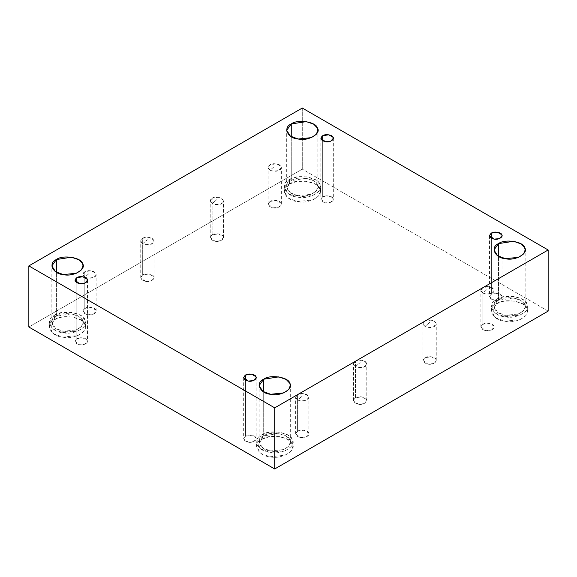 <?xml version="1.0" encoding="UTF-8"?>
<svg xmlns="http://www.w3.org/2000/svg" width="577" height="577" viewBox="0 0 577 577"><rect width="100%" height="100%" fill="white"/><g stroke="black" fill="none" stroke-linecap="round" stroke-linejoin="round"><path stroke-width="0.43" stroke-dasharray="2.88 2.16" d="M482.826 293.051C480.302 291.032 480.302 289.228 482.826 287.642C484.774 286.206 487.897 286.206 492.195 287.642C497.352 292.121 490.587 296.03 482.826 293.051L487.507 289.07L482.826 293.051L485.798 294.039L491.373 293.455L494.136 290.346L493.912 289.358L489.224 286.654L482.826 287.642L480.886 290.346L482.826 293.051M482.826 324.303L489.224 323.315L493.912 326.019L494.136 327.015L491.373 330.116L485.798 330.708L480.886 327.015L482.826 324.303L482.826 287.642L482.826 324.303C479.732 327.072 480.72 329.207 485.798 330.708C489.859 331.811 495.823 328.371 493.912 326.019C493.537 323.437 485.387 322.175 482.826 324.303M424.939 321.057C426.886 319.629 430.016 319.629 434.315 321.057C436.796 323.538 436.796 325.341 434.315 326.467C432.361 327.902 429.238 327.902 424.939 326.467L429.627 322.493L424.939 326.467C422.414 324.454 422.414 322.651 424.939 321.057L422.999 323.762L424.939 326.467L427.91 327.462L433.493 326.87L436.255 323.762L436.024 322.774L431.344 320.069L424.939 321.057L424.939 357.726L431.344 356.737L436.024 359.442L436.255 360.43L433.493 363.539L427.91 364.123L422.999 360.43L424.939 357.726L424.939 321.057M355.482 361.159C357.43 359.731 360.553 359.731 364.852 361.159C370.008 365.645 363.243 369.554 355.482 366.575L360.163 362.594L355.482 366.575C352.958 364.556 352.958 362.753 355.482 361.159L353.542 363.871L355.482 366.575L358.454 367.563L364.029 366.972L366.792 363.871L366.568 362.875L361.88 360.171L355.482 361.159L355.482 397.827L361.88 396.839L366.568 399.544L366.792 400.532L364.029 403.64L358.454 404.232L353.542 400.532L355.482 397.827L355.482 361.159M297.595 399.991C295.071 397.971 295.071 396.168 297.595 394.581C299.542 393.146 302.665 393.146 306.971 394.581C312.128 399.06 305.363 402.97 297.595 399.991L302.283 396.017L297.595 399.991L300.567 400.979L306.149 400.395L308.911 397.286L308.681 396.298L304 393.593L297.595 394.581L295.655 397.286L297.595 399.991M297.595 431.25L304 430.254L308.681 432.959L308.911 433.954L306.149 437.063L300.567 437.647L295.655 433.954L297.595 431.25L297.595 394.581L297.595 431.25C294.501 434.012 295.496 436.147 300.567 437.647C304.634 438.751 310.599 435.31 308.681 432.959C308.306 430.377 300.163 429.115 297.595 431.25M270.029 170.201C267.512 168.181 267.512 166.378 270.029 164.784C271.983 163.356 275.106 163.356 279.405 164.784C284.562 169.27 277.797 173.172 270.029 170.201L274.717 166.219L270.029 170.201L273 171.189L278.583 170.597L281.345 167.489L281.122 166.501L276.433 163.796L270.029 164.784L268.089 167.489L270.029 170.201M270.029 201.452L276.433 200.464L281.122 203.169L281.345 204.157L278.583 207.266L273 207.85L268.089 204.157L270.029 201.452L270.029 164.784L270.029 201.452C266.942 204.215 267.93 206.35 273 207.85C277.068 208.961 283.033 205.513 281.122 203.169C280.747 200.58 272.596 199.325 270.029 201.452M212.148 198.207C214.096 196.771 217.219 196.771 221.518 198.207C223.999 200.688 223.999 202.491 221.518 203.616C219.57 205.051 216.447 205.051 212.148 203.616L216.837 199.635L212.148 203.616C209.624 201.597 209.624 199.793 212.148 198.207L210.208 200.911L212.148 203.616L215.12 204.604L220.702 204.02L223.458 200.911L223.234 199.923L218.546 197.219L212.148 198.207L212.148 234.868L218.546 233.88L223.234 236.584L223.458 237.58L220.702 240.681L215.12 241.273L210.208 237.58L212.148 234.868L212.148 198.207M84.805 277.14C82.28 275.121 82.28 273.318 84.805 271.724C86.752 270.296 89.875 270.296 94.174 271.724C99.331 276.21 92.565 280.112 84.805 277.14L89.493 273.159L84.805 277.14L87.776 278.128L93.351 277.537L96.114 274.436L95.89 273.44L91.202 270.736L84.805 271.724L82.864 274.436L84.805 277.14M84.805 308.392L91.202 307.404L95.89 310.109L96.114 311.097L93.351 314.205L87.776 314.797L82.864 311.097L84.805 308.392L84.805 271.724L84.805 308.392C81.71 311.154 82.699 313.289 87.776 314.797C91.844 315.9 97.801 312.453 95.89 310.109C95.515 307.519 87.372 306.264 84.805 308.392M322.68 140.817L322.68 196.836L328.702 195.906L333.117 198.452L333.326 199.382L330.729 202.311L325.478 202.859L320.855 199.382L322.68 196.836L322.68 140.817M289.466 184.027L296.917 181.43L306.971 181.315L315.583 184.315L319.788 188.715L320.408 191.427L318.554 196.036L312.849 199.93L297.588 201.532L288.421 198.171L284.158 191.427L289.466 184.027L289.466 179.57L284.158 186.97L288.421 193.713L297.588 197.082L312.849 195.473L318.554 191.578L320.408 186.97L319.788 184.265L315.583 179.858L306.971 176.865L296.917 176.973L289.466 179.57L289.466 184.027C279.369 188.073 285.341 200.94 297.588 201.532C308.709 204.554 325.024 195.141 319.788 188.715C318.764 181.647 296.477 178.199 289.466 184.027M289.466 179.57C296.477 173.742 318.764 177.189 319.788 184.265C325.024 190.684 308.709 200.104 297.588 197.082C285.341 196.483 279.369 183.623 289.466 179.57M291.255 180.608C282.571 184.092 287.714 195.156 298.244 195.668C307.815 198.264 321.843 190.165 317.343 184.64C316.456 178.56 297.292 175.596 291.255 180.608L306.315 178.279L313.722 180.853L317.343 184.64L317.877 186.97L316.283 190.937L311.378 194.283L298.244 195.668L290.361 192.776L286.69 186.97L291.255 180.608L291.255 136.684L291.255 180.608M54.62 319.615L62.078 317.018L72.132 316.903L80.737 319.903L84.949 324.303L85.562 327.015L83.715 331.616L78.01 335.511L62.749 337.119L53.582 333.758L49.312 327.015L54.62 319.615L54.62 315.157L49.312 322.557L53.582 329.301L62.749 332.662L78.01 331.054L83.715 327.159L85.562 322.557L84.949 319.846L80.737 315.446L72.132 312.445L62.078 312.561L54.62 315.157L54.62 319.615C44.53 323.661 50.502 336.528 62.749 337.119C73.87 340.142 90.178 330.722 84.949 324.303C83.917 317.235 61.638 313.787 54.62 319.615M54.62 315.157C61.638 309.33 83.917 312.777 84.949 319.846C90.178 326.265 73.87 335.684 62.749 332.662C50.502 332.071 44.53 319.204 54.62 315.157M56.416 316.189C47.732 319.672 52.868 330.744 63.405 331.248C72.969 333.852 87.004 325.753 82.504 320.228C81.617 314.14 62.446 311.176 56.416 316.189L71.476 313.859L78.883 316.441L82.504 320.228L83.03 322.557L81.436 326.517L76.532 329.871L63.405 331.248L55.515 328.356L51.843 322.557L56.416 316.189L56.416 272.265L56.416 316.189M76.813 282.773L76.813 338.786L82.836 337.855L87.242 340.401L87.459 341.332L84.855 344.26L79.604 344.815L74.981 341.332L76.813 338.786L76.813 282.773M245.499 380.164L245.499 436.183L251.522 435.246L255.936 437.792L256.145 438.729L253.548 441.65L248.298 442.206L243.674 438.729L245.499 436.183L245.499 380.164M261.9 439.285L269.358 436.688L279.412 436.573L288.017 439.573L292.229 443.973L292.842 446.685L290.996 451.286L285.29 455.181L270.029 456.789L260.862 453.428L256.592 446.685L261.9 439.285L261.9 434.827L256.592 442.227L260.862 448.971L270.029 452.339L285.29 450.731L290.996 446.836L292.842 442.227L292.229 439.515L288.017 435.116L279.412 432.115L269.358 432.231L261.9 434.827L261.9 439.285C251.81 443.331 257.782 456.198 270.029 456.789C281.15 459.811 297.458 450.399 292.229 443.973C291.197 436.904 268.918 433.457 261.9 439.285M261.9 434.827C268.918 428.999 291.197 432.447 292.229 439.515C297.458 445.942 281.15 455.354 270.029 452.339C257.782 451.741 251.81 438.881 261.9 434.827M263.696 435.859C255.012 439.342 260.148 450.413 270.685 450.925C280.249 453.522 294.277 445.422 289.777 439.898C288.897 433.817 269.726 430.846 263.696 435.859L278.756 433.529L286.156 436.111L289.777 439.898L290.31 442.227L288.716 446.187L283.812 449.541L270.685 450.925L262.795 448.026L259.123 442.227L263.696 435.859L263.696 391.942L263.696 435.859M496.747 303.697L504.197 301.1L514.251 300.992L522.863 303.985L527.068 308.392L527.688 311.097L525.835 315.706L520.129 319.6L504.868 321.209L495.701 317.84L491.438 311.097L496.747 303.697L496.747 299.239L491.438 306.639L495.701 313.383L504.868 316.751L520.129 315.143L525.835 311.248L527.688 306.639L527.068 303.935L522.863 299.535L514.251 296.535L504.197 296.643L496.747 299.239L496.747 303.697C486.649 307.75 492.621 320.61 504.868 321.209C515.989 324.231 532.304 314.811 527.068 308.392C526.044 301.317 503.757 297.869 496.747 303.697M496.747 299.239C503.757 293.412 526.044 296.859 527.068 303.935C532.304 310.354 515.989 319.773 504.868 316.751C492.621 316.16 486.649 303.293 496.747 299.239M498.535 300.278C489.851 303.762 494.987 314.826 505.524 315.338C515.095 317.934 529.123 309.835 524.623 304.31C523.736 298.23 504.572 295.265 498.535 300.278L513.595 297.948L521.002 300.523L524.623 304.31L525.157 306.639L523.563 310.606L518.651 313.953L505.524 315.338L497.641 312.445L493.97 306.639L498.535 300.278L498.535 256.354L498.535 300.278M491.366 238.214L491.366 294.227L497.396 293.296L501.802 295.842L502.019 296.773L499.415 299.701L494.164 300.256L489.541 296.773L491.366 294.227L491.366 238.214M302.283 108.036L302.283 169.148L28.85 327.015L302.283 169.148L302.283 108.036M548.15 311.097L302.283 169.148L548.15 311.097M142.685 274.977C139.598 277.739 140.586 279.874 145.656 281.374C149.724 282.478 155.689 279.037 153.778 276.686C153.395 274.104 145.253 272.842 142.685 274.977L149.09 273.981L153.778 276.686L154.001 277.681L151.239 280.79L145.656 281.374L140.745 277.681L142.685 274.977L142.685 238.308L140.745 241.013L142.685 243.718L145.656 244.706L151.239 244.121L154.001 241.013L153.778 240.025L149.09 237.32L142.685 238.308L142.685 274.977M212.148 234.868C209.054 237.637 210.042 239.772 215.12 241.273C219.188 242.376 225.145 238.936 223.234 236.584C222.859 234.002 214.716 232.74 212.148 234.868M355.482 397.827C352.388 400.597 353.376 402.724 358.454 404.232C362.515 405.335 368.479 401.888 366.568 399.544C366.193 396.954 358.043 395.699 355.482 397.827M424.939 357.726C421.845 360.488 422.84 362.623 427.91 364.123C431.978 365.234 437.943 361.786 436.024 359.442C435.649 356.853 427.507 355.598 424.939 357.726M491.366 294.227C488.459 296.83 489.39 298.843 494.164 300.256C497.994 301.295 503.606 298.057 501.802 295.842C501.449 293.412 493.782 292.222 491.366 294.227M245.499 436.183C242.592 438.78 243.523 440.792 248.298 442.206C252.12 443.244 257.739 440.006 255.936 437.792C255.582 435.361 247.915 434.178 245.499 436.183M76.813 338.786C73.899 341.389 74.83 343.402 79.604 344.815C83.434 345.854 89.046 342.608 87.242 340.401C86.889 337.971 79.222 336.78 76.813 338.786M322.68 196.836C319.766 199.44 320.697 201.445 325.478 202.859C329.301 203.905 334.912 200.659 333.117 198.452C332.763 196.021 325.096 194.831 322.68 196.836M142.685 238.308C144.639 236.873 147.762 236.873 152.061 238.308C157.218 242.787 150.453 246.696 142.685 243.718L147.373 239.743L142.685 243.718C140.168 241.698 140.168 239.895 142.685 238.308M494.136 327.015L494.136 290.346M480.886 327.015L480.886 290.346M436.255 360.43L436.255 323.762M422.999 360.43L422.999 323.762M366.792 400.532L366.792 363.871M353.542 400.532L353.542 363.871M308.911 433.954L308.911 397.286M295.655 433.954L295.655 397.286M281.345 204.157L281.345 167.489M268.089 204.157L268.089 167.489M223.458 237.58L223.458 200.911M210.208 237.58L210.208 200.911M96.114 311.097L96.114 274.436M82.864 311.097L82.864 274.436M320.855 138.271L320.855 199.382M333.326 138.271L333.326 199.382M320.408 191.427L320.408 186.97M284.158 191.427L284.158 186.97M317.877 186.97L317.877 130.315M286.69 186.97L286.69 130.315M85.562 327.015L85.562 322.557M49.312 327.015L49.312 322.557M83.03 322.557L83.03 265.903M51.843 322.557L51.843 265.903M74.981 280.227L74.981 341.332M87.459 280.227L87.459 341.332M243.674 377.618L243.674 438.729M256.145 377.618L256.145 438.729M292.842 446.685L292.842 442.227M256.592 446.685L256.592 442.227M290.31 442.227L290.31 385.573M259.123 442.227L259.123 385.573M527.688 311.097L527.688 306.639M491.438 311.097L491.438 306.639M525.157 306.639L525.157 249.985M493.97 306.639L493.97 249.985M489.541 235.668L489.541 296.773M502.019 235.668L502.019 296.773M154.001 277.681L154.001 241.013M140.745 277.681L140.745 241.013"/><path stroke-width="0.87" d="M322.68 135.725L320.855 138.271L325.478 141.754L330.729 141.199L333.326 138.271L333.117 137.34L328.702 134.794L322.68 135.725L322.68 140.817L322.68 135.725C325.096 133.72 332.763 134.91 333.117 137.34C334.912 139.555 329.301 142.793 325.478 141.754C320.697 140.341 319.766 138.329 322.68 135.725M291.255 136.684L291.255 123.954L286.69 130.315L290.361 136.122L298.244 139.014L311.378 137.629L316.283 134.282L317.877 130.315L317.343 127.986L313.722 124.199L306.315 121.624L291.255 123.954L291.255 136.684M56.416 272.265L56.416 259.535L51.843 265.903L55.515 271.702L63.405 274.594L76.532 273.217L81.436 269.863L83.03 265.903L82.504 263.574L78.883 259.787L71.476 257.205L56.416 259.535L56.416 272.265M76.813 277.681L74.981 280.227L79.604 283.704L84.855 283.148L87.459 280.227L87.242 279.29L82.836 276.744L76.813 277.681L76.813 282.773L76.813 277.681C79.222 275.676 86.889 276.859 87.242 279.29C89.046 281.504 83.434 284.742 79.604 283.704C74.83 282.29 73.899 280.278 76.813 277.681M245.499 375.072L243.674 377.618L248.298 381.094L253.548 380.539L256.145 377.618L255.936 376.687L251.522 374.141L245.499 375.072L245.499 380.164L245.499 375.072C247.915 373.067 255.582 374.249 255.936 376.687C257.739 378.894 252.12 382.133 248.298 381.094C243.523 379.68 242.592 377.675 245.499 375.072M263.696 391.942L263.696 379.204L259.123 385.573L262.795 391.372L270.685 394.271L283.812 392.887L288.716 389.533L290.31 385.573L289.777 383.243L286.156 379.457L278.756 376.875L263.696 379.204L263.696 391.942M498.535 256.354L498.535 243.624L493.97 249.985L497.641 255.791L505.524 258.684L518.651 257.299L523.563 253.952L525.157 249.985L524.623 247.656L521.002 243.869L513.595 241.294L498.535 243.624L498.535 256.354M491.366 233.122L489.541 235.668L494.164 239.145L499.415 238.589L502.019 235.668L501.802 234.731L497.396 232.185L491.366 233.122L491.366 238.214L491.366 233.122C493.782 231.117 501.449 232.3 501.802 234.731C503.606 236.945 497.994 240.183 494.164 239.145C489.39 237.731 488.459 235.719 491.366 233.122M548.15 311.097L548.15 249.985L274.717 407.852L274.717 468.964L548.15 311.097L274.717 468.964L274.717 407.852L548.15 249.985L548.15 311.097M28.85 327.015L28.85 265.903L302.283 108.036L548.15 249.985L302.283 108.036L28.85 265.903L274.717 407.852L28.85 265.903L28.85 327.015L274.717 468.964L28.85 327.015M498.535 243.624C504.572 238.611 523.736 241.575 524.623 247.656C529.123 253.18 515.095 261.28 505.524 258.684C494.987 258.171 489.851 247.107 498.535 243.624M263.696 379.204C269.726 374.199 288.897 377.163 289.777 383.243C294.277 388.768 280.249 396.868 270.685 394.271C260.148 393.759 255.012 382.695 263.696 379.204M56.416 259.535C62.446 254.522 81.617 257.486 82.504 263.574C87.004 269.098 72.969 277.198 63.405 274.594C52.868 274.089 47.732 263.018 56.416 259.535M291.255 123.954C297.292 118.941 316.456 121.906 317.343 127.986C321.843 133.511 307.815 141.61 298.244 139.014C287.714 138.502 282.571 127.438 291.255 123.954"/></g></svg>
